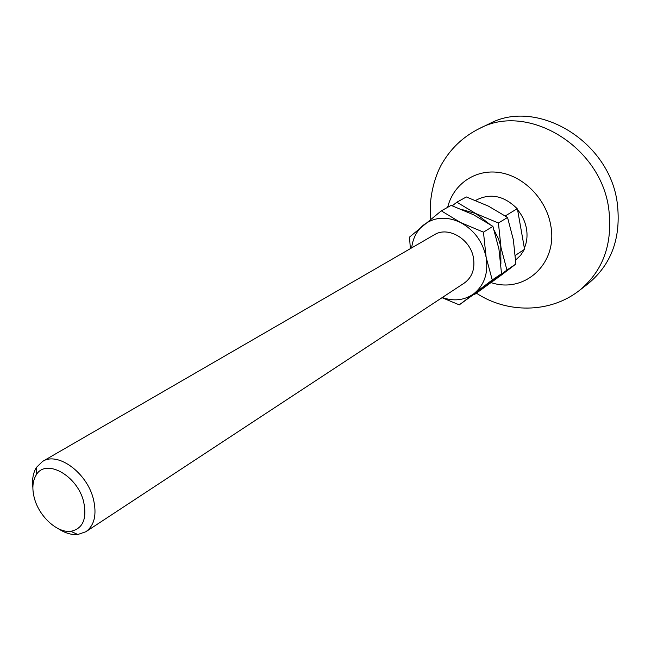 <?xml version="1.0" encoding="UTF-8"?>
<svg xmlns="http://www.w3.org/2000/svg" width="651" height="651" viewBox="0 0 651 651"><rect width="100%" height="100%" fill="white"/><g stroke="black" fill="none" stroke-linecap="round" stroke-linejoin="round"><path stroke-width="0.98" d="M85.908 531.712L464.236 283.104C472.024 277.456 475.108 269.083 473.48 257.991C470.551 239.055 448.132 225.913 434.388 234.742L42.543 461.445C57.662 451.363 86.974 472.642 93.378 499C96.999 514.396 94.509 525.3 85.908 531.712L77.835 534.512C71.545 535.057 64.986 533.088 58.159 528.612M32.875 487.64C31.932 479.527 33.12 472.789 36.423 467.41L42.543 461.445M34.438 498.397C31.915 488.982 32.477 481.235 36.114 475.14C45.472 457.938 77.306 475.238 83.621 501.636C87.193 518.839 82.913 528.726 70.788 531.322C57.337 533.145 39.223 516.601 34.438 498.397M505.306 215.929L517.187 208.727L517.578 209.777C522.216 215.367 525.178 221.657 526.464 228.647C527.635 235.654 526.936 242.139 524.364 248.121L524.38 249.398L515.34 255.404M476.459 293.194C506.592 313.204 549.737 313.774 579.455 290.411L588.032 283.787C611.639 264.379 621.38 237.428 617.246 202.941C609.426 140.844 536.806 97.894 489.283 123.78L479.518 128.483C464.342 136.026 452.339 146.923 443.518 161.171C435.348 173.426 428.073 198.539 430.832 219.102M411.66 247.893C412.824 238.412 416.746 230.828 423.402 225.14C434.152 216.929 446.496 216.042 460.46 222.471C474.156 229.99 482.716 241.594 486.134 257.291C488.47 272.989 484.377 285.13 473.847 293.731C464.545 300.314 454.024 301.584 442.289 297.523M442.029 297.694L459.272 304.863L492.254 279.979L486.134 257.291L483.457 232.155L460.46 222.471L441.313 210.851L409.512 237.094L410.366 248.641M483.457 232.155L492.913 226.377L473.635 214.806L451.135 205.391L441.313 210.851M459.272 304.863L486.647 285.065L501.53 273.713L492.254 279.979M492.913 226.377L498.935 249.064L501.53 273.713M490.944 281.818L486.46 285.203M494.296 230.568L498.511 238.876L500.774 246.436L500.888 263.891M462.015 209.541L475.791 213.552L489.21 223.854M506.934 270.059L515.877 264.013L501.083 275.283L474.237 294.708L506.934 270.059L501.026 247.714L498.43 223.016L475.791 213.552L456.864 202.209L452.274 205.797M498.43 223.016L507.544 217.45L488.494 206.164L466.336 196.952L456.864 202.209M507.544 217.45L513.362 239.788L515.877 264.013M517.578 209.777L524.364 248.121M515.665 260.001L520.637 255.306L524.38 249.398M517.187 208.727C504.492 196.041 491.163 193.005 477.199 199.613L475.694 200.467M491.245 282.648C524.584 293.87 558.224 263.468 550.754 225.441C546.392 199.32 524.031 176.307 499.765 172.588C475.474 168.707 453.365 184.062 447.652 207.327M579.455 290.411C603.217 270.873 612.982 243.661 608.742 208.784C600.718 145.97 527.343 102.402 479.518 128.483M36.114 475.14L36.423 467.41M70.788 531.322L77.835 534.512"/></g></svg>
